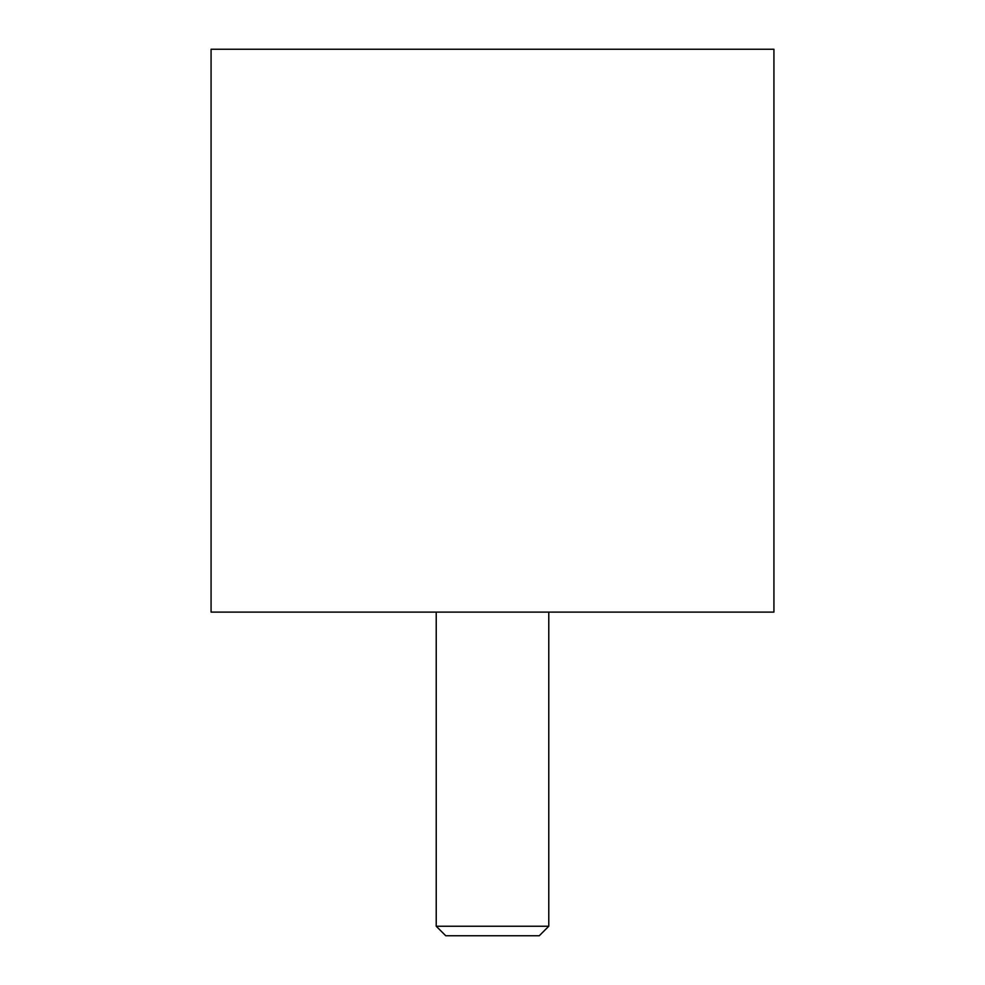 <?xml version="1.0" encoding="UTF-8"?>
<svg xmlns="http://www.w3.org/2000/svg" width="985" height="985" viewBox="0 0 985 985"><rect width="100%" height="100%" fill="white"/><g stroke="black" fill="none" stroke-linecap="round" stroke-linejoin="round"><path stroke-width="1.48" d="M773.927 612.104L211.073 612.104L211.073 49.25L773.927 49.25L773.927 612.104M548.78 926.232L539.263 935.75L445.737 935.75L436.22 926.232L548.78 926.232L548.78 612.104M436.22 612.104L436.22 926.232"/></g></svg>
